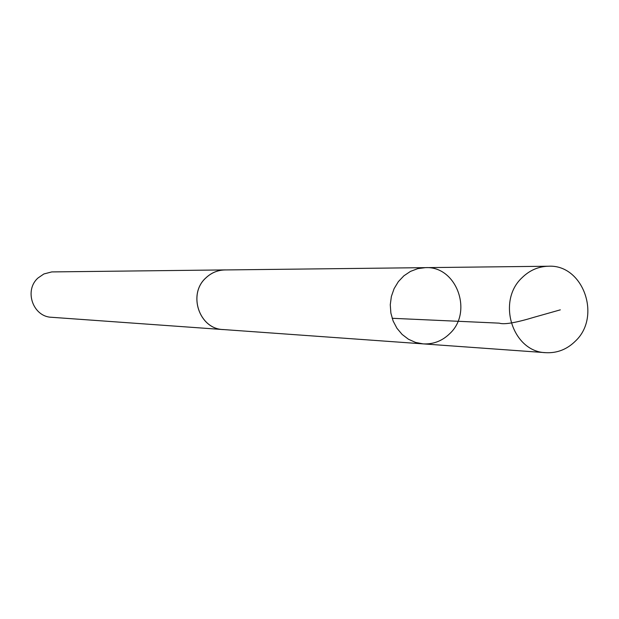 <?xml version="1.0" encoding="UTF-8"?>
<svg xmlns="http://www.w3.org/2000/svg" width="619" height="619" viewBox="0 0 619 619"><rect width="100%" height="100%" fill="white"/><g stroke="black" fill="none" stroke-linecap="round" stroke-linejoin="round"><path stroke-width="0.93" d="M423.141 343.878L223.157 329.54C199.256 328.999 187.534 294.133 205.903 277.892C211.334 272.778 217.679 270.132 224.952 269.946L425.439 267.64L417.771 268.638L410.474 271.401L403.898 275.803L398.35 281.645L394.11 288.64L391.37 296.47L390.272 304.741L390.875 313.059L393.135 321.037L396.949 328.279L402.133 334.438L408.439 339.235L415.558 342.431L423.141 343.878C433.331 344.404 442.206 340.984 449.773 333.61C473.365 311.914 456.497 265.799 425.439 267.64L417.771 268.638L410.474 271.401L403.898 275.803L398.35 281.645L394.11 288.64L391.37 296.47L390.272 304.741L390.875 313.059L393.135 321.037L396.949 328.279L402.133 334.438L408.439 339.235L415.558 342.431L423.141 343.878L545.85 352.683C512.694 352.033 496.423 301.36 522.003 277.753C529.554 270.333 538.368 266.487 548.449 266.232C583.044 264.158 601.776 316.386 575.508 341.007C567.089 349.364 557.201 353.256 545.85 352.683M224.434 329.633L223.157 329.571C199.233 329.029 187.495 294.126 205.887 277.869C211.319 272.755 217.679 270.101 224.952 269.915L226.229 269.93M223.157 329.571L51.563 317.284C32.923 316.827 23.793 290.296 38.084 277.931L43.887 273.962L51.764 271.919L224.952 269.915M392.152 318.29L499.239 323.149C504.121 324.789 515.89 322.785 534.545 317.129L560.311 309.848M425.439 267.64L548.449 266.232"/></g></svg>
